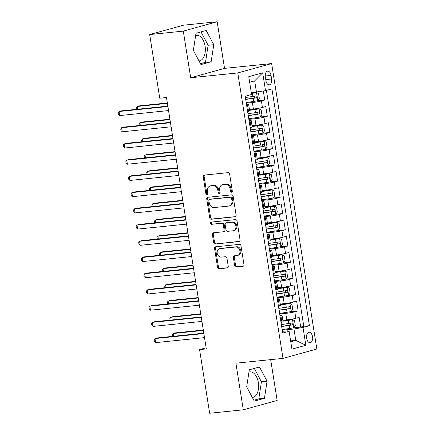 <?xml version="1.0" encoding="UTF-8"?>
<svg xmlns="http://www.w3.org/2000/svg" width="435" height="435" viewBox="0 0 435 435"><rect width="100%" height="100%" fill="white"/><g stroke="black" fill="none" stroke-linecap="round" stroke-linejoin="round"><path stroke-width="0.65" d="M231.556 192.232A1.131 0.924 -105.5 0 0 232.306 191.025L229.626 174.114A1.615 1.321 -105.5 0 0 228.054 172.657L204.281 175.082A1.615 1.321 -105.5 0 0 204.102 175.115A1.615 1.321 -105.5 0 0 203.216 176.811L205.891 193.722A1.131 0.924 -105.5 0 0 207.74 193.537L207.397 191.346A5.176 4.23 -105.5 0 1 210.241 185.93A5.176 4.23 -105.5 0 1 210.812 185.821L212.797 185.62A5.176 4.23 -105.5 0 1 217.826 190.28L218.174 192.471A1.131 0.924 -105.5 0 0 220.023 192.281L219.675 190.09A5.176 4.23 -105.5 0 1 222.524 184.674A5.176 4.23 -105.5 0 1 223.095 184.565L225.074 184.364A5.176 4.23 -105.5 0 1 230.11 189.024L230.458 191.215A1.131 0.924 -105.5 0 0 231.556 192.232M252.295 397.421A12.849 7.335 84.2 0 0 252.528 397.405A12.849 7.335 84.2 0 0 258.363 382.648A12.849 7.335 84.2 0 0 249.918 371.843A12.849 7.335 84.2 0 0 248.95 372.055M312.504 336.668A5.269 3.007 84.2 0 0 309.04 332.231A5.269 3.007 84.2 0 0 306.648 338.289A5.269 3.007 84.2 0 0 310.111 342.72A5.269 3.007 84.2 0 0 312.504 336.668M195.652 35.529A12.849 7.335 -95.8 0 1 196.62 35.317A12.849 7.335 -95.8 0 1 205.064 46.121A12.849 7.335 -95.8 0 1 199.23 60.878A12.849 7.335 -95.8 0 1 198.996 60.895M234.65 265.562A1.615 1.321 -105.5 0 0 236.221 267.019L242.893 266.34A1.615 1.321 -105.5 0 0 243.067 266.307A1.615 1.321 -105.5 0 0 243.959 264.61L240.985 245.829A1.615 1.321 -105.5 0 0 239.413 244.372L215.64 246.797A1.615 1.321 -105.5 0 0 215.461 246.83A1.615 1.321 -105.5 0 0 214.575 248.526L217.549 267.308A1.615 1.321 -105.5 0 0 219.12 268.765L227.179 267.944A1.615 1.321 -105.5 0 0 227.358 267.911A1.615 1.321 -105.5 0 0 228.244 266.22L226.972 258.178A1.615 1.321 -105.5 0 0 225.401 256.721L221.404 257.128A4.323 3.534 -105.5 0 1 217.25 253.523A4.323 3.534 -105.5 0 1 219.577 248.7A4.323 3.534 -105.5 0 1 220.056 248.613L235.705 247.015A4.323 3.534 -105.5 0 1 239.854 250.62A4.323 3.534 -105.5 0 1 237.532 255.443A4.323 3.534 -105.5 0 1 237.053 255.53L234.443 255.796A1.615 1.321 -105.5 0 0 234.264 255.829A1.615 1.321 -105.5 0 0 233.377 257.525L234.65 265.562L235.563 265.312A1.615 1.321 -105.5 0 0 237.135 266.769L243.437 266.122M235.9 363.187L243.285 409.813L209.654 413.25L199.567 349.593L206.299 348.908L166.48 97.527L159.754 98.212L149.673 34.555L183.304 31.119L190.693 77.745L237.776 72.939L282.984 358.38L235.9 363.187M235.047 216.831A1.615 1.321 -105.5 0 0 235.226 216.799A1.615 1.321 -105.5 0 0 236.118 215.102L233.144 196.321A1.615 1.321 -105.5 0 0 231.572 194.864L207.799 197.289A1.615 1.321 -105.5 0 0 207.62 197.321A1.615 1.321 -105.5 0 0 206.734 199.018L209.708 217.799A1.615 1.321 -105.5 0 0 211.279 219.256L235.4 216.733M237.064 221.072L240.038 239.859A1.615 1.321 -105.5 0 1 239.147 241.55A1.615 1.321 -105.5 0 1 238.967 241.583L215.2 244.013A1.615 1.321 -105.5 0 1 213.628 242.556L212.356 234.514A1.615 1.321 -105.5 0 1 213.242 232.823A1.615 1.321 -105.5 0 1 213.422 232.79L223.063 231.806A1.615 1.321 -105.5 0 0 223.242 231.773A1.615 1.321 -105.5 0 0 224.134 230.077L223.285 224.743A1.615 1.321 -105.5 0 0 221.714 223.285L211.676 224.313A1.131 0.924 -105.5 0 1 211.323 222.084L235.493 219.615A1.615 1.321 -105.5 0 1 237.064 221.072M293.06 327.876L300.705 327.093L299.166 317.365L295.827 318.289L294.799 311.803A6.59 0.522 171 0 1 285.757 313.363L279.678 313.983M290.488 311.656L298.138 310.878L296.599 301.145L293.255 302.069L292.228 295.582A6.59 0.522 171 0 1 283.19 297.143L277.111 297.763M287.921 295.441L295.572 294.658L294.027 284.925L290.689 285.849L289.661 279.362A6.59 0.522 171 0 1 280.618 280.928L274.545 281.548M285.349 279.221L293 278.438L291.461 268.71L288.122 269.635L287.095 263.148A6.59 0.522 171 0 1 278.052 264.708L271.973 265.328M282.783 263.001L290.433 262.223L288.889 252.49L285.55 253.415L284.523 246.928A6.59 0.522 171 0 1 275.48 248.488L269.406 249.114M280.216 246.786L287.861 246.003L286.322 236.27L282.984 237.195L281.956 230.708A6.59 0.522 171 0 1 272.914 232.274L266.834 232.894M277.644 230.566L285.295 229.783L283.756 220.056L280.412 220.98L279.384 214.493A6.59 0.522 171 0 1 270.347 216.054L264.268 216.673M275.078 214.346L282.728 213.569L281.184 203.836L277.845 204.76L276.818 198.273A6.59 0.522 171 0 1 267.775 199.834L261.701 200.459M272.506 198.132L280.156 197.349L278.617 187.615L275.279 188.54L274.251 182.053A6.59 0.522 171 0 1 265.209 183.619L259.13 184.239M269.939 181.912L277.59 181.129L276.046 171.401L272.707 172.325L271.679 165.838A6.59 0.522 171 0 1 262.637 167.399L256.563 168.019M267.373 165.691L275.018 164.914L273.479 155.181L270.14 156.105L269.113 149.618A6.59 0.522 171 0 1 260.07 151.179L253.991 151.804M264.801 149.477L272.451 148.694L270.913 138.961L267.568 139.885L266.541 133.398A6.59 0.522 171 0 1 257.498 134.964L251.425 135.584M262.234 133.257L269.885 132.474L268.341 122.746L265.002 123.67L263.974 117.184A6.59 0.522 171 0 1 254.932 118.744L248.858 119.364M259.662 117.037L267.313 116.259L265.774 106.526L262.43 107.45A6.59 0.522 171 0 1 253.393 109.016L249.429 109.419M295.827 318.289A6.59 0.522 -9 0 1 286.785 319.85L282.821 320.258M293.255 302.069A6.59 0.522 -9 0 1 284.218 303.63L280.254 304.038M290.689 285.849A6.59 0.522 -9 0 1 281.646 287.415L277.682 287.818M288.122 269.635A6.59 0.522 -9 0 1 279.08 271.195L275.116 271.603M285.55 253.415A6.59 0.522 -9 0 1 276.508 254.975L272.544 255.383M282.984 237.195A6.59 0.522 -9 0 1 273.941 238.761L269.977 239.163M280.412 220.98A6.59 0.522 -9 0 1 271.369 222.541L267.411 222.948M277.845 204.76A6.59 0.522 -9 0 1 268.803 206.32L264.839 206.728M275.279 188.54A6.59 0.522 -9 0 1 266.236 190.106L262.272 190.508M272.707 172.325A6.59 0.522 -9 0 1 263.664 173.886L259.7 174.294M270.14 156.105A6.59 0.522 -9 0 1 261.098 157.671L257.134 158.074M267.568 139.885A6.59 0.522 -9 0 1 258.526 141.451L254.567 141.853M265.002 123.67A6.59 0.522 -9 0 1 255.959 125.231L251.995 125.639M265.355 76.99L265.921 80.557A5.106 2.914 84.2 0 0 269.276 84.852A5.106 2.914 84.2 0 0 271.592 78.985L271.027 75.418A5.106 2.914 84.2 0 0 267.672 71.123A5.106 2.914 84.2 0 0 265.355 76.99M237.776 72.939L271.636 63.57L316.843 349.006L282.984 358.38M300.705 327.093L303.771 326.245L309.421 325.668L271.918 88.881L265.513 90.654L251.327 92.742M309.421 325.668L303.016 327.441L305.843 345.281L291.934 349.131L289.106 331.291L282.701 333.063L245.199 96.276L251.604 94.504L248.776 76.663L262.691 72.814L265.513 90.654M257.096 100.822L264.746 100.039L261.408 100.963A6.59 0.522 171 0 1 252.365 102.524L246.286 103.149M246.466 104.286A6.59 0.522 171 0 1 248.624 104.335L249.652 110.822A6.59 0.522 171 0 1 248.521 111.3L247.618 111.55M248.624 104.335A6.59 0.522 171 0 1 247.493 104.813L246.591 105.063M281.01 322.389L281.918 322.139A6.59 0.522 -9 0 0 283.044 321.655L282.016 315.168A6.59 0.522 171 0 1 280.89 315.652L279.982 315.902M278.443 306.169L279.346 305.919A6.59 0.522 -9 0 0 280.472 305.435L279.444 298.948A6.59 0.522 171 0 1 278.318 299.432L277.416 299.682M275.872 289.949L276.78 289.699A6.59 0.522 -9 0 0 277.905 289.221L276.877 282.734A6.59 0.522 171 0 1 275.752 283.212L274.844 283.462M273.305 273.735L274.208 273.484A6.59 0.522 -9 0 0 275.339 273.001L274.311 266.514A6.59 0.522 171 0 1 273.18 266.998L272.277 267.248M270.739 257.515L271.641 257.264A6.59 0.522 -9 0 0 272.767 256.786L271.739 250.294A6.59 0.522 171 0 1 270.613 250.777L269.711 251.028M268.167 241.294L269.075 241.044A6.59 0.522 -9 0 0 270.2 240.566L269.173 234.079A6.59 0.522 171 0 1 268.047 234.557L267.139 234.808M265.6 225.08L266.503 224.83A6.59 0.522 -9 0 0 267.628 224.346L266.601 217.859A6.59 0.522 171 0 1 265.475 218.343L264.572 218.593M263.028 208.86L263.936 208.61A6.59 0.522 -9 0 0 265.062 208.131L264.034 201.639A6.59 0.522 171 0 1 262.909 202.123L262 202.373M260.462 192.64L261.364 192.39A6.59 0.522 -9 0 0 262.495 191.911L261.468 185.424A6.59 0.522 171 0 1 260.337 185.903L259.434 186.153M257.895 176.425L258.798 176.175A6.59 0.522 -9 0 0 259.923 175.691L258.896 169.204A6.59 0.522 171 0 1 257.77 169.688L256.867 169.938M255.323 160.205L256.231 159.955A6.59 0.522 -9 0 0 257.357 159.476L256.329 152.989A6.59 0.522 171 0 1 255.204 153.468L254.296 153.718M252.757 143.985L253.659 143.735A6.59 0.522 -9 0 0 254.785 143.256L253.757 136.769A6.59 0.522 171 0 1 252.632 137.248L251.729 137.498M250.185 127.77L251.093 127.52A6.59 0.522 -9 0 0 252.218 127.036L251.191 120.549A6.59 0.522 171 0 1 250.065 121.033L249.157 121.283M267.313 116.259L263.974 117.184M269.885 132.474L266.541 133.398M272.451 148.694L269.113 149.618M275.018 164.914L271.679 165.838M277.59 181.129L274.251 182.053M280.156 197.349L276.818 198.273M282.728 213.569L279.384 214.493M285.295 229.783L281.956 230.708M287.861 246.003L284.523 246.928M290.433 262.223L287.095 263.148M293 278.438L289.661 279.362M295.572 294.658L292.228 295.582M298.138 310.878L294.799 311.803M303.771 326.245L266.421 90.404M264.746 100.039L263.322 91.035M290.629 340.882L295.773 340.355L293.978 329.007L282.25 330.203M256.471 92.22L254.676 80.866L249.663 82.253M190.693 77.745L224.547 68.377L217.163 21.75L183.304 31.119M217.163 21.75L183.532 25.186L149.673 34.555M243.285 409.813L277.144 400.445L270.679 359.636M224.547 68.377L271.636 63.57M206.119 347.782L199.567 349.593M290.765 341.741L295.773 340.355L305.843 345.281M282.429 331.334L287.388 330.828L289.106 331.291M249.037 120.506A6.59 0.522 171 0 1 251.191 120.549M251.604 136.72A6.59 0.522 171 0 1 253.757 136.769M254.17 152.941A6.59 0.522 171 0 1 256.329 152.989M256.742 169.161A6.59 0.522 171 0 1 258.896 169.204M259.309 185.375A6.59 0.522 171 0 1 261.468 185.424M261.881 201.595A6.59 0.522 171 0 1 264.034 201.639M264.447 217.81A6.59 0.522 171 0 1 266.601 217.859M267.019 234.03A6.59 0.522 171 0 1 269.173 234.079M269.586 250.25A6.59 0.522 171 0 1 271.739 250.294M272.152 266.465A6.59 0.522 171 0 1 274.311 266.514M274.724 282.685A6.59 0.522 171 0 1 276.877 282.734M277.291 298.905A6.59 0.522 171 0 1 279.444 298.948M279.863 315.119A6.59 0.522 171 0 1 282.016 315.168M293.978 329.007L303.016 327.441M254.676 80.866L262.691 72.814M193.379 50.34L200.954 64.581L211.149 61.759L213.77 44.696L206.195 30.455L195.995 33.277L193.379 50.34M264.453 398.286L267.074 381.223L259.494 366.982L249.298 369.804L246.678 386.867L254.257 401.108L264.453 398.286L258.803 398.862L261.424 381.799L254.301 368.423M200.497 63.722L205.499 62.335L208.12 45.273L201.003 31.896M208.12 45.273L213.77 44.696M205.499 62.335L211.149 61.759M253.795 400.249L258.803 398.862M261.424 381.799L267.074 381.223M232.094 191.927A1.131 0.924 -105.5 0 1 231.371 190.96L231.023 188.774A5.176 4.23 -105.5 0 0 225.993 184.108L225.074 184.364M222.524 184.674L223.438 184.418A5.176 4.23 -105.5 0 1 224.009 184.309L225.993 184.108M210.241 185.93L211.154 185.674A5.176 4.23 -105.5 0 1 211.731 185.566L213.71 185.364A5.176 4.23 -105.5 0 1 218.745 190.024L219.088 192.216A1.131 0.924 -105.5 0 0 219.816 193.183M204.651 175.044A1.615 1.321 -105.5 0 0 204.129 176.556L206.81 193.472A1.131 0.924 -105.5 0 0 207.533 194.44M208.169 197.251A1.615 1.321 -105.5 0 0 207.647 198.762L210.622 217.549A1.615 1.321 -105.5 0 0 212.193 219.006L235.596 216.614M231.572 198.257A1.131 0.924 -105.5 0 0 230.468 197.24L209.605 199.371A1.131 0.924 -105.5 0 0 208.86 200.578L209.224 202.889A5.176 4.23 -105.5 0 0 214.254 207.549L228.516 206.092A5.176 4.23 -105.5 0 0 229.093 205.983A5.176 4.23 -105.5 0 0 231.937 200.568L231.572 198.257L232.486 198.007A1.131 0.924 -105.5 0 0 231.387 196.984L230.468 197.24M210.274 199.186A1.131 0.924 -105.5 0 1 210.518 199.116L231.387 196.984M229.093 205.983L230.006 205.733A5.176 4.23 -105.5 0 0 232.85 200.312L231.937 200.568M232.486 198.007L232.85 200.312M239.516 241.371L215.2 244.013M213.792 232.752A1.615 1.321 -105.5 0 0 213.27 234.264L214.542 242.3A1.615 1.321 -105.5 0 0 216.113 243.758M223.976 231.55A1.615 1.321 -105.5 0 0 224.155 231.518A1.615 1.321 -105.5 0 0 225.047 229.827L224.199 224.493A1.615 1.321 -105.5 0 0 222.628 223.035L211.676 224.313M211.791 222.035A1.131 0.924 -105.5 0 0 212.595 224.058M233.068 230.784A4.323 3.534 -105.5 0 0 233.546 230.691A4.323 3.534 -105.5 0 0 235.868 225.874A4.323 3.534 -105.5 0 0 231.719 222.269L226.205 222.829A1.615 1.321 -105.5 0 0 226.026 222.861A1.615 1.321 -105.5 0 0 225.134 224.558L225.982 229.887A1.615 1.321 -105.5 0 0 227.554 231.344L233.068 230.784M233.546 230.691L234.46 230.441A4.323 3.534 -105.5 0 0 236.781 225.618A4.323 3.534 -105.5 0 0 232.633 222.013L231.719 222.269M226.771 222.671A1.615 1.321 -105.5 0 1 226.939 222.611A1.615 1.321 -105.5 0 1 227.119 222.579L232.633 222.013M234.813 255.758A1.615 1.321 -105.5 0 0 234.291 257.27L235.563 265.312M237.532 255.443L238.445 255.187A4.323 3.534 -105.5 0 0 240.772 250.364A4.323 3.534 -105.5 0 0 236.618 246.759L235.705 247.015M219.577 248.7L220.491 248.45A4.323 3.534 -105.5 0 1 220.969 248.358L236.618 246.759M216.01 246.759A1.615 1.321 -105.5 0 0 215.488 248.271L218.462 267.057A1.615 1.321 -105.5 0 0 220.034 268.515L227.722 267.726M246.188 102.54L253.676 101.442A4.366 0.348 171 0 0 257.759 100.654L259.336 98.527L258.564 93.661L256.476 92.546A4.366 0.348 171 0 1 252.392 93.335L251.441 93.476M256.476 92.546L251.414 93.302M167.344 102.981L139.613 105.814L137.329 106.45L137.764 109.201M245.704 99.457L253.192 98.364A4.366 0.348 -9 0 0 256.422 97.783C257.243 96.918 257.139 96.265 256.112 95.836A4.366 0.348 171 0 1 252.882 96.418L245.394 97.516M254.779 96.102L254.486 97.978L245.677 99.289M167.41 103.378L137.329 106.45L136.459 107.652L136.742 109.305M167.845 106.129L121.311 110.881L119.027 111.512L167.905 106.521M119.668 115.569L118.412 114.34L118.157 112.719L119.027 111.512L119.668 115.569L168.546 110.577M248.76 118.76L256.248 117.662A4.366 0.348 171 0 0 260.331 116.874L261.903 114.748L261.136 109.881L259.048 108.766A4.366 0.348 171 0 1 254.964 109.555L249.576 110.343M259.048 108.766L249.549 110.175M169.916 119.201L142.185 122.034L139.896 122.665L140.331 125.416M248.271 115.677L255.758 114.579A4.366 0.348 -9 0 0 258.988 113.997C259.815 113.133 259.711 112.486 258.684 112.056A4.366 0.348 171 0 1 255.448 112.632L247.961 113.731M257.346 112.322L257.052 114.198L248.244 115.509M169.976 119.592L139.896 122.665L139.026 123.872L139.314 125.525M251.327 134.975L258.814 133.882A4.366 0.348 171 0 0 262.898 133.094L264.475 130.962L263.702 126.101L261.614 124.981A4.366 0.348 171 0 1 257.531 125.769L252.142 126.563M261.614 124.981L252.115 126.389M172.483 135.421L144.752 138.254L142.462 138.885L142.898 141.636M250.843 131.897L258.325 130.799A4.366 0.348 -9 0 0 261.56 130.217C262.381 129.353 262.278 128.706 261.25 128.271A4.366 0.348 171 0 1 258.02 128.852L250.533 129.951M259.918 128.537L259.624 130.413L250.816 131.729M172.543 135.812L142.462 138.885L141.592 140.092L141.881 141.739M253.899 151.195L261.386 150.097A4.366 0.348 171 0 0 265.47 149.308L267.041 147.182L266.269 142.316L264.186 141.201A4.366 0.348 171 0 1 260.097 141.989L254.709 142.778M264.186 141.201L254.687 142.609M175.049 151.636L147.318 154.468L145.034 155.105L145.469 157.856M253.409 148.112L260.897 147.019A4.366 0.348 -9 0 0 264.127 146.437C264.953 145.573 264.85 144.92 263.822 144.491A4.366 0.348 171 0 1 260.587 145.072L253.099 146.165M262.484 144.757L262.191 146.633L253.382 147.943M175.115 152.032L145.034 155.105L144.164 156.306L144.447 157.959M256.465 167.415L263.953 166.317A4.366 0.348 171 0 0 268.036 165.528L269.613 163.402L268.841 158.536L266.753 157.421A4.366 0.348 171 0 1 262.669 158.209L257.281 158.998M266.753 157.421L257.254 158.829M177.621 167.856L149.89 170.689L147.601 171.319L148.036 174.071M255.976 164.332L263.463 163.234A4.366 0.348 -9 0 0 266.698 162.652C267.52 161.787 267.416 161.14 266.389 160.705A4.366 0.348 171 0 1 263.159 161.287L255.671 162.385M265.051 160.977L264.763 162.853L255.949 164.164M177.681 168.247L147.601 171.319L146.731 172.526L147.019 174.179M170.411 122.344L123.883 127.096L121.593 127.732L170.476 122.741M122.235 131.789L120.979 130.56L120.723 128.934L121.593 127.732L122.235 131.789L171.118 126.792M172.983 138.564L126.449 143.316L124.16 143.947L173.043 138.955M124.807 148.003L123.551 146.774L123.29 145.154L124.16 143.947L124.807 148.003L173.685 143.012M175.55 154.784L129.021 159.536L126.732 160.167L175.609 155.175M127.373 164.223L126.117 162.994L125.862 161.374L126.732 160.167L127.373 164.223L176.257 159.232M178.116 170.999L131.587 175.751L129.298 176.387L178.181 171.395M129.94 180.438L128.684 179.215L128.428 177.589L129.298 176.387L129.94 180.438L178.823 175.446M259.037 183.63L266.519 182.537A4.366 0.348 171 0 0 270.608 181.748L272.179 179.617L271.407 174.75L269.319 173.636A4.366 0.348 171 0 1 265.236 174.424L259.847 175.213M269.319 173.636L259.82 175.044M180.188 184.076L152.457 186.909L150.173 187.539L150.608 190.291M258.548 180.552L266.035 179.454A4.366 0.348 -9 0 0 269.265 178.872C270.086 178.007 269.983 177.36 268.955 176.925A4.366 0.348 171 0 1 265.725 177.507L258.238 178.606M267.623 177.192L267.329 179.068L258.52 180.384M180.253 184.467L150.173 187.539L149.303 188.746L149.586 190.394M180.688 187.219L134.154 191.971L131.87 192.602L180.748 187.61M132.512 196.658L131.256 195.429L131 193.809L131.87 192.602L132.512 196.658L181.39 191.666M261.604 199.85L269.091 198.751A4.366 0.348 171 0 0 273.175 197.963L274.746 195.837L273.979 190.97L271.891 189.856A4.366 0.348 171 0 1 267.808 190.644L262.419 191.433M271.891 189.856L262.392 191.264M182.76 200.29L155.029 203.123L152.739 203.759L153.174 206.511M261.114 196.767L268.602 195.668A4.366 0.348 -9 0 0 271.832 195.092C272.658 194.227 272.555 193.575 271.527 193.145A4.366 0.348 171 0 1 268.292 193.727L260.804 194.82M270.189 193.412L269.896 195.288L261.087 196.598M182.82 200.687L152.739 203.759L151.869 204.961L152.158 206.614M183.255 203.439L136.726 208.191L134.437 208.822L183.32 203.83M135.078 212.878L133.822 211.649L133.567 210.029L134.437 208.822L135.078 212.878L183.961 207.886M264.17 216.07L271.657 214.972A4.366 0.348 171 0 0 275.741 214.183L277.318 212.057L276.546 207.19L274.458 206.076A4.366 0.348 171 0 1 270.374 206.864L264.986 207.653M274.458 206.076L264.958 207.484M185.326 216.51L157.595 219.343L155.306 219.974L155.746 222.725M263.686 212.987L271.168 211.888A4.366 0.348 -9 0 0 274.403 211.307C275.224 210.442 275.121 209.795 274.093 209.36A4.366 0.348 171 0 1 270.864 209.942L263.376 211.04M272.761 209.632L272.468 211.508L263.659 212.818M185.392 216.902L155.306 219.974L154.436 221.181L154.724 222.834M185.827 219.653L139.292 224.406L137.003 225.042L185.886 220.05M137.65 229.093L136.394 227.869L136.133 226.243L137.003 225.042L137.65 229.093L186.528 224.101M266.742 232.285L274.229 231.192A4.366 0.348 171 0 0 278.313 230.403L279.884 228.272L279.112 223.405L277.03 222.29A4.366 0.348 171 0 1 272.941 223.079L267.552 223.867M277.03 222.29L267.53 223.699M187.893 232.73L160.167 235.558L157.878 236.194L158.313 238.945M266.253 229.207L273.74 228.109A4.366 0.348 -9 0 0 276.97 227.527C277.796 226.662 277.693 226.015 276.665 225.58A4.366 0.348 171 0 1 273.43 226.162L265.943 227.26M275.328 225.847L275.034 227.722L266.225 229.038M187.958 233.122L157.878 236.194L157.008 237.401L157.291 239.049M188.393 235.873L141.864 240.626L139.575 241.256L188.458 236.265M140.217 245.313L138.961 244.084L138.705 242.464L139.575 241.256L140.217 245.313L189.1 240.321M269.308 248.505L276.796 247.406A4.366 0.348 171 0 0 280.879 246.618L282.456 244.492L281.684 239.625L279.596 238.51A4.366 0.348 171 0 1 275.513 239.299L270.124 240.087M279.596 238.51L270.097 239.919M190.465 248.945L162.733 251.778L160.444 252.414L160.879 255.166M268.819 245.422L276.307 244.323A4.366 0.348 -9 0 0 279.542 243.747C280.363 242.882 280.26 242.23 279.232 241.8A4.366 0.348 171 0 1 276.002 242.382L268.515 243.475M277.894 242.067L277.606 243.943L268.792 245.253M190.525 249.342L160.444 252.414L159.574 253.616L159.862 255.269M190.96 252.093L144.431 256.846L142.142 257.476L191.025 252.485M142.783 261.533L141.533 260.304L141.272 258.684L142.142 257.476L142.783 261.533L191.666 256.541M271.88 264.725L279.362 263.626A4.366 0.348 171 0 0 283.451 262.838L285.023 260.712L284.251 255.845L282.163 254.731A4.366 0.348 171 0 1 278.079 255.514L272.691 256.307M282.163 254.731L272.663 256.139M193.031 265.165L165.3 267.998L163.016 268.629L163.451 271.38M271.391 261.642L278.878 260.543A4.366 0.348 -9 0 0 282.108 259.961C282.929 259.097 282.832 258.45 281.798 258.015A4.366 0.348 171 0 1 278.569 258.597L271.081 259.695M280.466 258.287L280.173 260.163L271.364 261.473M193.096 265.557L163.016 268.629L162.146 269.836L162.429 271.483M193.531 268.308L146.997 273.06L144.714 273.697L193.591 268.705M145.355 277.748L144.099 276.524L143.844 274.898L144.714 273.697L145.355 277.748L194.233 272.756M274.447 280.939L281.934 279.841A4.366 0.348 171 0 0 286.018 279.058L287.589 276.926L286.823 272.06L284.735 270.945A4.366 0.348 171 0 1 280.651 271.734L275.263 272.522M284.735 270.945L275.235 272.353M195.603 281.385L167.872 284.213L165.583 284.849L166.018 287.6M273.958 277.862L281.445 276.763A4.366 0.348 -9 0 0 284.68 276.181C285.501 275.317 285.398 274.67 284.37 274.235A4.366 0.348 171 0 1 281.135 274.817L273.653 275.915M283.033 274.501L282.739 276.377L273.93 277.693M195.663 281.777L165.583 284.849L164.713 286.056L165.001 287.704M196.098 284.528L149.569 289.28L147.28 289.911L196.163 284.92M147.922 293.968L146.666 292.739L146.41 291.118L147.28 289.911L147.922 293.968L196.805 288.976M277.013 297.159L284.501 296.061A4.366 0.348 171 0 0 288.584 295.273L290.161 293.147L289.389 288.28L287.301 287.165A4.366 0.348 171 0 1 283.218 287.954L277.829 288.742M287.301 287.165L277.802 288.574M198.17 297.6L170.438 300.433L168.149 301.069L168.59 303.82M276.529 294.076L284.012 292.978A4.366 0.348 -9 0 0 287.247 292.402C288.068 291.532 287.965 290.885 286.937 290.455A4.366 0.348 171 0 1 283.707 291.037L276.22 292.13M285.605 290.721L285.311 292.597L276.502 293.908M198.235 297.997L168.149 301.069L167.279 302.271L167.567 303.924M198.67 300.748L152.136 305.5L149.847 306.131L198.73 301.14M150.494 310.188L149.238 308.959L148.977 307.338L149.847 306.131L150.494 310.188L199.371 305.196M279.585 313.379L287.073 312.281A4.366 0.348 171 0 0 291.156 311.493L292.728 309.367L291.961 304.5L289.873 303.385A4.366 0.348 171 0 1 285.784 304.168L280.401 304.962M289.873 303.385L280.374 304.794M200.736 313.82L173.01 316.653L170.721 317.284L171.156 320.035M279.096 310.296L286.583 309.198A4.366 0.348 -9 0 0 289.813 308.616C290.64 307.752 290.536 307.105 289.509 306.67A4.366 0.348 171 0 1 286.274 307.251L278.786 308.35M288.171 306.941L287.878 308.817L279.069 310.128M200.801 314.211L170.721 317.284L169.851 318.491L170.139 320.138M282.152 329.594L289.639 328.496A4.366 0.348 171 0 0 293.723 327.713L295.3 325.581L294.528 320.715L292.44 319.6A4.366 0.348 171 0 1 288.356 320.388L282.967 321.177M292.44 319.6L282.94 321.008M203.308 330.04L175.577 332.867L173.288 333.504L173.723 336.255M281.662 326.516L289.15 325.418A4.366 0.348 -9 0 0 292.385 324.836C293.206 323.972 293.103 323.319 292.075 322.89A4.366 0.348 171 0 1 288.845 323.471L281.358 324.57M290.738 323.156L290.449 325.032L281.635 326.342M203.368 330.431L173.288 333.504L172.418 334.705L172.706 336.358M201.236 316.963L154.708 321.715L152.419 322.351L201.302 317.36M153.06 326.402L151.804 325.179L151.549 323.553L152.419 322.351L153.06 326.402L201.943 321.411M203.808 333.183L157.274 337.935L154.985 338.566L203.868 333.574M155.627 342.622L154.376 341.393L154.115 339.773L154.985 338.566L155.627 342.622L204.51 337.631M286.785 319.85L285.757 313.363M284.218 303.63L283.19 297.143M281.646 287.415L280.618 280.928M279.08 271.195L278.052 264.708M276.508 254.975L275.48 248.488M273.941 238.761L272.914 232.274M271.369 222.541L270.347 216.054M268.803 206.32L267.775 199.834M266.236 190.106L265.209 183.619M263.664 173.886L262.637 167.399M261.098 157.671L260.07 151.179M258.526 141.451L257.498 134.964M255.959 125.231L254.932 118.744M253.393 109.016L252.365 102.524M248.521 111.3L247.493 104.813M281.918 322.139L280.89 315.652M279.346 305.919L278.318 299.432M276.78 289.699L275.752 283.212M274.208 273.484L273.18 266.998M271.641 257.264L270.613 250.777M269.075 241.044L268.047 234.557M266.503 224.83L265.475 218.343M263.936 208.61L262.909 202.123M261.364 192.39L260.337 185.903M258.798 176.175L257.77 169.688M256.231 159.955L255.204 153.468M253.659 143.735L252.632 137.248M251.093 127.52L250.065 121.033M262.43 107.45L261.408 100.963M265.258 76.005L271.027 75.418M265.769 79.583L271.592 78.985M231.023 188.774L230.11 189.024M224.009 184.309L223.095 184.565M219.088 192.216L218.174 192.471M218.745 190.024L217.826 190.28M213.71 185.364L212.797 185.62M211.731 185.566L210.812 185.821M206.81 193.472L205.891 193.722M204.129 176.556L203.216 176.811M231.371 190.96L230.458 191.215M212.193 219.006L211.279 219.256M210.622 217.549L209.708 217.799M207.647 198.762L206.734 199.018M210.518 199.116L209.605 199.371M239.321 241.49L238.967 241.583M214.542 242.3L213.628 242.556M213.27 234.264L212.356 234.514M225.047 229.827L224.134 230.077M224.199 224.493L223.285 224.743M222.628 223.035L221.714 223.285M227.119 222.579L226.205 222.829M234.291 257.27L233.377 257.525M220.969 248.358L220.056 248.613M227.527 267.846L227.179 267.944M220.034 268.515L219.12 268.765M218.462 267.057L217.549 267.308M215.488 248.271L214.575 248.526M243.241 266.242L242.893 266.34M237.135 266.769L236.221 267.019M257.803 100.605L256.53 92.573M252.882 96.418L252.392 93.335M253.676 101.442L253.192 98.364M254.486 97.978L256.422 97.783M260.369 116.819L259.097 108.793M255.448 112.632L254.964 109.555M256.248 117.662L255.758 114.579M257.052 114.198L258.988 113.997M262.941 133.039L261.669 125.014M258.02 128.852L257.531 125.769M258.814 133.882L258.325 130.799M259.624 130.413L261.56 130.217M265.508 149.259L264.235 141.228M260.587 145.072L260.097 141.989M261.386 150.097L260.897 147.019M262.191 146.633L264.127 146.437M268.074 165.474L266.807 157.448M263.159 161.287L262.669 158.209M263.953 166.317L263.463 163.234M264.763 162.853L266.698 162.652M270.646 181.694L269.374 173.668M265.725 177.507L265.236 174.424M266.519 182.537L266.035 179.454M267.329 179.068L269.265 178.872M273.213 197.914L271.94 189.883M268.292 193.727L267.808 190.644M269.091 198.751L268.602 195.668M269.896 195.288L271.832 195.092M275.785 214.129L274.512 206.103M270.864 209.942L270.374 206.864M271.657 214.972L271.168 211.888M272.468 211.508L274.403 211.307M278.351 230.349L277.079 222.318M273.43 226.162L272.941 223.079M274.229 231.192L273.74 228.109M275.034 227.722L276.97 227.527M280.918 246.569L279.651 238.538M276.002 242.382L275.513 239.299M276.796 247.406L276.307 244.323M277.606 243.943L279.542 243.747M283.489 262.783L282.217 254.758M278.569 258.597L278.079 255.514M279.362 263.626L278.878 260.543M280.173 260.163L282.108 259.961M286.056 279.004L284.784 270.972M281.135 274.817L280.651 271.734M281.934 279.841L281.445 276.763M282.739 276.377L284.68 276.181M288.628 295.224L287.356 287.192M283.707 291.037L283.218 287.954M284.501 296.061L284.012 292.978M285.311 292.597L287.247 292.402M291.194 311.438L289.922 303.412M286.274 307.251L285.784 304.168M287.073 312.281L286.583 309.198M287.878 308.817L289.813 308.616M293.766 327.658L292.494 319.627M288.845 323.471L288.356 320.388M289.639 328.496L289.15 325.418M290.449 325.032L292.385 324.836M210.393 199.138L209.48 199.393M224.155 231.518L223.242 231.773M226.939 222.611L226.026 222.861"/></g></svg>
